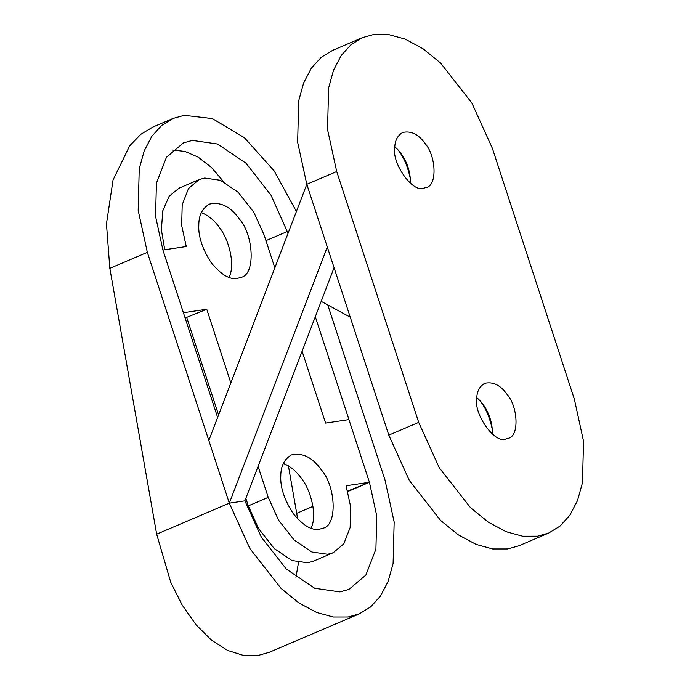 <?xml version="1.0" encoding="UTF-8"?>
<svg xmlns="http://www.w3.org/2000/svg" width="690" height="690" viewBox="0 0 690 690"><rect width="100%" height="100%" fill="white"/><g stroke="black" fill="none" stroke-linecap="round" stroke-linejoin="round"><path stroke-width="1.03" d="M423.772 188.154L426.291 187.447C437.658 185.42 435.873 155.354 425.1 143.563C418.589 134.317 411.145 130.608 402.762 132.446C397.44 135.585 394.775 140.795 394.766 148.091C391.886 163.849 413.189 193.286 423.772 188.154M410.343 183.221C410.955 168.248 403.219 153.646 394.827 146.858M505.761 438.995L508.271 438.288C519.648 436.261 517.862 406.194 507.09 394.404C500.578 385.158 493.134 381.449 484.751 383.286C479.429 386.426 476.764 391.635 476.756 398.932C473.866 414.69 495.179 444.127 505.761 438.995M492.332 434.062C492.945 419.089 485.208 404.487 476.816 397.699M410.36 178.917C407.919 166.825 403.788 157.122 397.949 149.825M492.35 429.758C489.909 417.666 485.769 407.963 479.938 400.666M574.373 399.182L492.384 148.341L471.831 102.983L440.599 63.049L422.832 48.611L405.082 39.054L388.401 34.5L373.557 34.517L362.379 37.657L351.029 44.634L341.196 55.519L333.555 70.164L328.604 88.01L327.543 129.513L336.711 171.534L418.701 422.375L439.254 467.725L470.485 507.668L488.253 522.097L506.003 531.662L522.684 536.216L537.527 536.199L548.705 533.051L560.056 526.082L569.888 515.197L577.53 500.552L582.481 482.707L583.542 441.203L574.373 399.182M548.705 533.051L518.811 545.816L507.633 548.955L492.781 548.973L476.1 544.419L458.35 534.862L440.582 520.424L409.351 480.49L388.798 435.131L306.809 184.29L297.64 142.269L298.71 100.766L303.652 82.921L311.294 68.275L321.126 57.391L332.477 50.422L362.379 37.657M237.472 278.363L240.827 277.423C255.99 274.715 253.61 234.626 239.249 218.911C230.564 206.586 220.636 201.635 209.467 204.085C202.368 208.268 198.815 215.22 198.806 224.94C198.177 236.222 202.274 248.762 211.097 262.562C221.024 274.672 229.813 279.933 237.472 278.363M229.028 277.389C235.713 264.563 228.545 238.628 219.317 227.415C214.573 220.559 208.596 215.616 201.385 212.598M319.461 529.204L322.817 528.264C337.971 525.556 335.599 485.467 321.238 469.752C312.553 457.427 302.625 452.476 291.447 454.926C284.358 459.109 280.804 466.061 280.787 475.781C280.157 487.062 284.263 499.603 293.086 513.403C303.014 525.513 311.802 530.774 319.461 529.204M311.018 528.23C317.693 515.404 310.535 489.469 301.306 478.256C296.562 471.399 290.585 466.457 283.374 463.439M230.839 382.933L206.75 309.249L183.402 312.725L162.909 250.013L186.257 246.537L181.677 225.527L182.203 204.775L188.499 188.525L199.091 179.598L204.68 178.029L220.446 180.297L238.205 192.294L253.816 212.261L264.098 234.936L274.853 267.849M206.75 309.249L185.127 318.004M302.108 351.253L325.585 423.074L348.933 419.589L369.435 482.301L346.078 485.777L350.667 506.796L350.132 527.548L343.836 543.789L333.244 552.716L327.655 554.286L311.897 552.017L294.138 540.02L278.519 520.053L268.246 497.378L258.095 466.337M333.244 552.716L313.312 561.22L307.723 562.798L291.956 560.53L274.206 548.524L258.586 528.557L248.314 505.882L245.847 498.352M218.592 414.949L186.817 317.754M327.793 304.963L385.003 479.981L394.163 522.002L393.102 563.506L388.16 581.36L380.518 595.996L370.685 606.881L359.335 613.859L348.157 616.998L333.305 617.015L316.624 612.461L298.882 602.905L281.106 588.466L249.884 548.533L229.322 503.174L244.89 500.854L261.338 537.139L286.324 569.086L314.735 588.285L339.954 591.917L348.899 589.398L365.847 575.115L375.912 549.119L376.766 515.922L369.435 482.301L347.665 491.082M164.738 249.746L161.391 229.813L162.78 210.812L169.154 196.21L179.159 188.103L199.091 179.598M156.665 534.181L229.322 503.174L208.829 440.47L306.809 184.29L327.31 247.003L229.322 503.174L147.341 252.333L138.172 210.312L139.233 168.809L144.175 150.963L151.817 136.318L161.65 125.433L173 118.464L152.87 127.055L140.812 134.326L129.729 145.745L113.048 179.978L106.458 223.845L109.831 268.341L156.665 534.181L170.749 582.291L182.169 605.027L196.029 624.769L211.511 640.182L227.631 650.437L243.372 655.388L257.922 655.5L269.298 652.274L359.335 613.859M288.411 465.854L297.683 518.966M298.503 562.505L295.95 577.349M172.604 150.049L185.006 151.438L198.194 157.148L211.382 167.377L223.663 181.755M173 118.464L184.178 115.316L212.33 118.576L244.338 137.655L274.206 170.965L296.415 211.476M288.851 231.254L287.445 231.461L288.058 233.332L270.998 195.175L246.02 163.228L217.6 144.029L192.381 140.406L183.437 142.916L166.488 157.208L156.423 183.195L155.569 216.401L162.909 250.013L217.635 417.45M347.795 491.539L369.435 482.301L315.313 316.736M334.072 267.703L244.89 500.854M321.195 301.375L350.235 317.159M288.541 232.056L287.445 231.461L265.952 240.629M388.798 435.131L418.701 422.375M306.809 184.29L336.711 171.534M268.246 497.378L248.314 505.882M147.341 252.333L109.831 268.341M312.958 506.4L296.778 513.3"/></g></svg>
